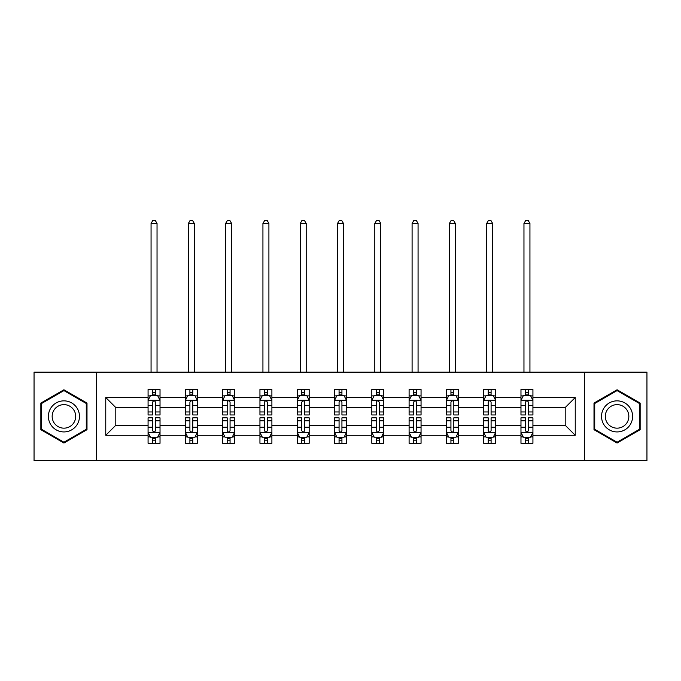 <?xml version="1.0" encoding="UTF-8"?>
<svg xmlns="http://www.w3.org/2000/svg" width="681" height="681" viewBox="0 0 681 681"><rect width="100%" height="100%" fill="white"/><g stroke="black" fill="none" stroke-linecap="round" stroke-linejoin="round"><path stroke-width="1.02" d="M584.443 460.62L646.95 460.62L646.95 372.175L584.443 372.175L584.443 460.62L96.557 460.62L96.557 372.175L34.05 372.175L34.05 460.62L96.557 460.62M532.925 435.278L532.925 425.242L565.196 425.242L575.241 435.278L532.925 435.278L532.925 443.288L528.388 443.288L528.388 437.193M584.443 372.175L96.557 372.175M520.974 435.278L495.64 435.278L495.64 425.242L520.974 425.242L520.974 443.288L532.925 443.288L532.925 436.904L530.678 436.904M495.64 435.278L495.64 443.288L491.095 443.288L491.095 437.193M483.689 435.278L458.347 435.278L458.347 425.242L483.689 425.242L483.689 443.288L495.64 443.288L495.64 436.904L493.393 436.904M458.347 435.278L458.347 443.288L453.801 443.288L453.801 437.193M446.395 435.278L421.054 435.278L421.054 425.242L446.395 425.242L446.395 443.288L458.347 443.288L458.347 436.904L456.1 436.904M421.054 435.278L421.054 443.288L416.517 443.288L416.517 437.193M409.102 435.278L383.769 435.278L383.769 425.242L409.102 425.242L409.102 443.288L421.054 443.288L421.054 436.904L418.806 436.904M383.769 435.278L383.769 443.288L379.223 443.288L379.223 437.193M371.817 435.278L346.476 435.278L346.476 425.242L371.817 425.242L371.817 443.288L383.769 443.288L383.769 436.904L381.522 436.904M346.476 435.278L346.476 443.288L341.93 443.288L341.93 437.193M334.524 435.278L309.183 435.278L309.183 425.242L334.524 425.242L334.524 443.288L346.476 443.288L346.476 436.904L344.228 436.904M309.183 435.278L309.183 443.288L304.645 443.288L304.645 437.193M297.231 435.278L271.898 435.278L271.898 425.242L297.231 425.242L297.231 443.288L309.183 443.288L309.183 436.904L306.935 436.904M271.898 435.278L271.898 443.288L267.352 443.288L267.352 437.193M259.946 435.278L234.605 435.278L234.605 425.242L259.946 425.242L259.946 443.288L271.898 443.288L271.898 436.904L269.65 436.904M234.605 435.278L234.605 443.288L230.067 443.288L230.067 437.193M222.653 435.278L197.311 435.278L197.311 425.242L222.653 425.242L222.653 443.288L234.605 443.288L234.605 436.904L232.357 436.904M197.311 435.278L197.311 443.288L192.774 443.288L192.774 437.193M185.36 435.278L160.026 435.278L160.026 425.242L185.36 425.242L185.36 443.288L197.311 443.288L197.311 436.904L195.064 436.904M160.026 435.278L160.026 443.288L155.481 443.288L155.481 437.193M148.075 435.278L105.759 435.278L105.759 397.508L148.075 397.508L148.075 407.553L115.804 407.553L115.804 425.242L148.075 425.242L148.075 443.288L160.026 443.288L160.026 436.904L157.779 436.904M150.322 395.882L148.075 395.882L148.075 389.506L148.075 397.508M152.612 395.601L152.612 389.506L148.075 389.506L160.026 389.506L160.026 397.508L185.36 397.508L185.36 389.506L197.311 389.506L197.311 397.508L222.653 397.508L222.653 389.506L234.605 389.506L234.605 397.508L259.946 397.508L259.946 389.506L271.898 389.506L271.898 397.508L297.231 397.508L297.231 389.506L309.183 389.506L309.183 397.508L334.524 397.508L334.524 389.506L346.476 389.506L346.476 397.508L371.817 397.508L371.817 389.506L383.769 389.506L383.769 397.508L409.102 397.508L409.102 389.506L421.054 389.506L421.054 397.508L446.395 397.508L446.395 389.506L458.347 389.506L458.347 397.508L483.689 397.508L483.689 389.506L495.64 389.506L495.64 397.508L520.974 397.508L520.974 389.506L532.925 389.506L532.925 397.508L575.241 397.508L575.241 435.278M520.974 397.508L520.974 407.553L495.64 407.553L495.64 397.508M483.689 397.508L483.689 407.553L458.347 407.553L458.347 397.508M446.395 397.508L446.395 407.553L421.054 407.553L421.054 397.508M409.102 397.508L409.102 407.553L383.769 407.553L383.769 397.508M371.817 397.508L371.817 407.553L346.476 407.553L346.476 397.508M334.524 397.508L334.524 407.553L309.183 407.553L309.183 397.508M297.231 397.508L297.231 407.553L271.898 407.553L271.898 397.508M259.946 397.508L259.946 407.553L234.605 407.553L234.605 397.508M222.653 397.508L222.653 407.553L197.311 407.553L197.311 397.508M185.36 397.508L185.36 407.553L160.026 407.553L160.026 397.508M105.759 397.508L115.804 407.553M565.196 425.242L565.196 407.553L532.925 407.553L532.925 397.508M525.519 395.482L528.388 395.482M488.226 395.482L491.095 395.482M450.933 395.482L453.801 395.482M413.648 395.482L416.517 395.482M376.355 395.482L379.223 395.482M339.07 395.482L341.93 395.482M301.777 395.482L304.645 395.482M264.483 395.482L267.352 395.482M227.199 395.482L230.067 395.482M189.905 395.482L192.774 395.482M152.612 395.482L155.481 395.482M152.612 437.313L155.481 437.313M189.905 437.313L192.774 437.313M227.199 437.313L230.067 437.313M264.483 437.313L267.352 437.313M301.777 437.313L304.645 437.313M339.07 437.313L341.93 437.313M376.355 437.313L379.223 437.313M413.648 437.313L416.517 437.313M450.933 437.313L453.801 437.313M488.226 437.313L491.095 437.313M525.519 437.313L528.388 437.313M115.804 425.242L105.759 435.278M575.241 397.508L565.196 407.553M86.998 403.075L63.929 389.762L40.86 403.075L40.86 429.711L63.929 443.033L86.998 429.711L86.998 403.075M594.002 403.075L594.002 429.711L617.071 443.033L640.14 429.711L640.14 403.075L617.071 389.762L594.002 403.075M155.481 392.614L152.612 392.614M148.075 411.962L148.075 414.959L152.612 414.959L152.612 411.962L148.075 411.962L148.075 407.553M160.026 407.553L160.026 414.959L155.481 414.959L155.481 402.173C154.527 400.334 153.574 400.334 152.612 402.173L152.612 411.962M157.779 395.882L160.026 395.882L160.026 389.506L155.481 389.506L155.481 395.601M160.026 400.377L157.634 395.601L150.467 395.601L148.075 400.377M157.039 372.175L157.039 223.487L151.063 223.487L151.063 372.175M151.063 223.487L152.85 220.38L155.242 220.38L157.039 223.487M152.612 440.181L155.481 440.181M160.026 420.824L160.026 417.828L155.481 417.828L155.481 420.824L160.026 420.824L160.026 425.242M148.075 425.242L148.075 417.828L152.612 417.828L152.612 430.622C153.565 432.461 154.527 432.461 155.481 430.622L155.481 420.824M150.322 436.904L148.075 436.904L148.075 443.288L152.612 443.288L152.612 437.193M148.075 432.409L150.467 437.193L157.634 437.193L160.026 432.409M192.774 392.614L189.905 392.614M187.607 395.882L185.36 395.882L185.36 389.506L189.905 389.506L189.905 395.601M185.36 411.962L185.36 414.959L189.905 414.959L189.905 411.962L185.36 411.962L185.36 407.553M197.311 407.553L197.311 414.959L192.774 414.959L192.774 402.173C191.821 400.334 190.859 400.334 189.905 402.173L189.905 411.962M195.064 395.882L197.311 395.882L197.311 389.506L192.774 389.506L192.774 395.601M197.311 400.377L194.928 395.601L187.752 395.601L185.36 400.377M194.323 372.175L194.323 223.487L188.348 223.487L188.348 372.175M188.348 223.487L190.144 220.38L192.536 220.38L194.323 223.487M230.067 392.614L227.199 392.614M224.9 395.882L222.653 395.882L222.653 389.506L227.199 389.506L227.199 395.601M222.653 411.962L222.653 414.959L227.199 414.959L227.199 411.962L222.653 411.962L222.653 407.553M234.605 407.553L234.605 414.959L230.067 414.959L230.067 402.173C229.105 400.334 228.152 400.334 227.199 402.173L227.199 411.962M232.357 395.882L234.605 395.882L234.605 389.506L230.067 389.506L230.067 395.601M234.605 400.377L232.212 395.601L225.045 395.601L222.653 400.377M231.617 372.175L231.617 223.487L225.641 223.487L225.641 372.175M225.641 223.487L227.437 220.38L229.82 220.38L231.617 223.487M189.905 440.181L192.774 440.181M197.311 420.824L197.311 417.828L192.774 417.828L192.774 420.824L197.311 420.824L197.311 425.242M185.36 425.242L185.36 417.828L189.905 417.828L189.905 430.622C190.859 432.461 191.812 432.461 192.774 430.622L192.774 420.824M187.607 436.904L185.36 436.904L185.36 443.288L189.905 443.288L189.905 437.193M185.36 432.409L187.752 437.193L194.928 437.193L197.311 432.409M227.199 440.181L230.067 440.181M234.605 420.824L234.605 417.828L230.067 417.828L230.067 420.824L234.605 420.824L234.605 425.242M222.653 425.242L222.653 417.828L227.199 417.828L227.199 430.622C228.152 432.461 229.105 432.461 230.067 430.622L230.067 420.824M224.9 436.904L222.653 436.904L222.653 443.288L227.199 443.288L227.199 437.193M222.653 432.409L225.045 437.193L232.212 437.193L234.605 432.409M50.471 408.626A15.535 15.535 0 0 0 56.165 429.847A15.535 15.535 0 0 0 77.387 424.161A15.535 15.535 0 0 0 71.701 402.939A15.535 15.535 0 0 0 50.471 408.626M53.739 410.515A11.764 11.764 0 0 0 58.047 426.587A11.764 11.764 0 0 0 74.118 422.28A11.764 11.764 0 0 0 69.811 406.208A11.764 11.764 0 0 0 53.739 410.515M86.283 403.492L86.283 429.302L63.929 442.207L41.584 429.302L41.584 403.492L63.929 390.588L86.283 403.492M603.613 408.626A15.535 15.535 0 0 0 609.299 429.847A15.535 15.535 0 0 0 630.529 424.161A15.535 15.535 0 0 0 624.835 402.939A15.535 15.535 0 0 0 603.613 408.626M606.882 410.515A11.764 11.764 0 0 0 611.189 426.587A11.764 11.764 0 0 0 627.261 422.28A11.764 11.764 0 0 0 622.953 406.208A11.764 11.764 0 0 0 606.882 410.515M639.416 403.492L639.416 429.302L617.071 442.207L594.717 429.302L594.717 403.492L617.071 390.588L639.416 403.492M267.352 392.614L264.483 392.614M262.194 395.882L259.946 395.882L259.946 389.506L264.483 389.506L264.483 395.601M259.946 411.962L259.946 414.959L264.483 414.959L264.483 411.962L259.946 411.962L259.946 407.553M271.898 407.553L271.898 414.959L267.352 414.959L267.352 402.173C266.399 400.334 265.445 400.334 264.483 402.173L264.483 411.962M269.65 395.882L271.898 395.882L271.898 389.506L267.352 389.506L267.352 395.601M271.898 400.377L269.506 395.601L262.33 395.601L259.946 400.377M268.91 372.175L268.91 223.487L262.934 223.487L262.934 372.175M262.934 223.487L264.722 220.38L267.114 220.38L268.91 223.487M264.483 440.181L267.352 440.181M271.898 420.824L271.898 417.828L267.352 417.828L267.352 420.824L271.898 420.824L271.898 425.242M259.946 425.242L259.946 417.828L264.483 417.828L264.483 430.622C265.437 432.461 266.399 432.461 267.352 430.622L267.352 420.824M262.194 436.904L259.946 436.904L259.946 443.288L264.483 443.288L264.483 437.193M259.946 432.409L262.33 437.193L269.506 437.193L271.898 432.409M304.645 392.614L301.777 392.614M299.478 395.882L297.231 395.882L297.231 389.506L301.777 389.506L301.777 395.601M297.231 411.962L297.231 414.959L301.777 414.959L301.777 411.962L297.231 411.962L297.231 407.553M309.183 407.553L309.183 414.959L304.645 414.959L304.645 402.173C303.692 400.334 302.73 400.334 301.777 402.173L301.777 411.962M306.935 395.882L309.183 395.882L309.183 389.506L304.645 389.506L304.645 395.601M309.183 400.377L306.799 395.601L299.623 395.601L297.231 400.377M306.195 372.175L306.195 223.487L300.219 223.487L300.219 372.175M300.219 223.487L302.015 220.38L304.407 220.38L306.195 223.487M301.777 440.181L304.645 440.181M309.183 420.824L309.183 417.828L304.645 417.828L304.645 420.824L309.183 420.824L309.183 425.242M297.231 425.242L297.231 417.828L301.777 417.828L301.777 430.622C302.73 432.461 303.683 432.461 304.645 430.622L304.645 420.824M299.478 436.904L297.231 436.904L297.231 443.288L301.777 443.288L301.777 437.193M297.231 432.409L299.623 437.193L306.799 437.193L309.183 432.409M341.93 392.614L339.07 392.614M336.772 395.882L334.524 395.882L334.524 389.506L339.07 389.506L339.07 395.601M334.524 411.962L334.524 414.959L339.07 414.959L339.07 411.962L334.524 411.962L334.524 407.553M346.476 407.553L346.476 414.959L341.93 414.959L341.93 402.173C340.977 400.334 340.023 400.334 339.07 402.173L339.07 411.962M344.228 395.882L346.476 395.882L346.476 389.506L341.93 389.506L341.93 395.601M346.476 400.377L344.084 395.601L336.916 395.601L334.524 400.377M343.488 372.175L343.488 223.487L337.512 223.487L337.512 372.175M337.512 223.487L339.308 220.38L341.692 220.38L343.488 223.487M339.07 440.181L341.93 440.181M346.476 420.824L346.476 417.828L341.93 417.828L341.93 420.824L346.476 420.824L346.476 425.242M334.524 425.242L334.524 417.828L339.07 417.828L339.07 430.622C340.023 432.461 340.977 432.461 341.93 430.622L341.93 420.824M336.772 436.904L334.524 436.904L334.524 443.288L339.07 443.288L339.07 437.193M334.524 432.409L336.916 437.193L344.084 437.193L346.476 432.409M379.223 392.614L376.355 392.614M374.065 395.882L371.817 395.882L371.817 389.506L376.355 389.506L376.355 395.601M371.817 411.962L371.817 414.959L376.355 414.959L376.355 411.962L371.817 411.962L371.817 407.553M383.769 407.553L383.769 414.959L379.223 414.959L379.223 402.173C378.27 400.334 377.317 400.334 376.355 402.173L376.355 411.962M381.522 395.882L383.769 395.882L383.769 389.506L379.223 389.506L379.223 395.601M383.769 400.377L381.377 395.601L374.201 395.601L371.817 400.377M380.781 372.175L380.781 223.487L374.805 223.487L374.805 372.175M374.805 223.487L376.593 220.38L378.985 220.38L380.781 223.487M376.355 440.181L379.223 440.181M383.769 420.824L383.769 417.828L379.223 417.828L379.223 420.824L383.769 420.824L383.769 425.242M371.817 425.242L371.817 417.828L376.355 417.828L376.355 430.622C377.308 432.461 378.27 432.461 379.223 430.622L379.223 420.824M374.065 436.904L371.817 436.904L371.817 443.288L376.355 443.288L376.355 437.193M371.817 432.409L374.201 437.193L381.377 437.193L383.769 432.409M416.517 392.614L413.648 392.614M411.35 395.882L409.102 395.882L409.102 389.506L413.648 389.506L413.648 395.601M409.102 411.962L409.102 414.959L413.648 414.959L413.648 411.962L409.102 411.962L409.102 407.553M421.054 407.553L421.054 414.959L416.517 414.959L416.517 402.173C415.563 400.334 414.601 400.334 413.648 402.173L413.648 411.962M418.806 395.882L421.054 395.882L421.054 389.506L416.517 389.506L416.517 395.601M421.054 400.377L418.67 395.601L411.494 395.601L409.102 400.377M418.066 372.175L418.066 223.487L412.09 223.487L412.09 372.175M412.09 223.487L413.886 220.38L416.278 220.38L418.066 223.487M413.648 440.181L416.517 440.181M421.054 420.824L421.054 417.828L416.517 417.828L416.517 420.824L421.054 420.824L421.054 425.242M409.102 425.242L409.102 417.828L413.648 417.828L413.648 430.622C414.601 432.461 415.555 432.461 416.517 430.622L416.517 420.824M411.35 436.904L409.102 436.904L409.102 443.288L413.648 443.288L413.648 437.193M409.102 432.409L411.494 437.193L418.67 437.193L421.054 432.409M453.801 392.614L450.933 392.614M448.643 395.882L446.395 395.882L446.395 389.506L450.933 389.506L450.933 395.601M446.395 411.962L446.395 414.959L450.933 414.959L450.933 411.962L446.395 411.962L446.395 407.553M458.347 407.553L458.347 414.959L453.801 414.959L453.801 402.173C452.848 400.334 451.895 400.334 450.933 402.173L450.933 411.962M456.1 395.882L458.347 395.882L458.347 389.506L453.801 389.506L453.801 395.601M458.347 400.377L455.955 395.601L448.788 395.601L446.395 400.377M455.359 372.175L455.359 223.487L449.383 223.487L449.383 372.175M449.383 223.487L451.18 220.38L453.563 220.38L455.359 223.487M450.933 440.181L453.801 440.181M458.347 420.824L458.347 417.828L453.801 417.828L453.801 420.824L458.347 420.824L458.347 425.242M446.395 425.242L446.395 417.828L450.933 417.828L450.933 430.622C451.895 432.461 452.848 432.461 453.801 430.622L453.801 420.824M448.643 436.904L446.395 436.904L446.395 443.288L450.933 443.288L450.933 437.193M446.395 432.409L448.788 437.193L455.955 437.193L458.347 432.409M491.095 392.614L488.226 392.614M485.936 395.882L483.689 395.882L483.689 389.506L488.226 389.506L488.226 395.601M483.689 411.962L483.689 414.959L488.226 414.959L488.226 411.962L483.689 411.962L483.689 407.553M495.64 407.553L495.64 414.959L491.095 414.959L491.095 402.173C490.141 400.334 489.188 400.334 488.226 402.173L488.226 411.962M493.393 395.882L495.64 395.882L495.64 389.506L491.095 389.506L491.095 395.601M495.64 400.377L493.248 395.601L486.072 395.601L483.689 400.377M492.652 372.175L492.652 223.487L486.677 223.487L486.677 372.175M486.677 223.487L488.464 220.38L490.856 220.38L492.652 223.487M488.226 440.181L491.095 440.181M495.64 420.824L495.64 417.828L491.095 417.828L491.095 420.824L495.64 420.824L495.64 425.242M483.689 425.242L483.689 417.828L488.226 417.828L488.226 430.622C489.179 432.461 490.141 432.461 491.095 430.622L491.095 420.824M485.936 436.904L483.689 436.904L483.689 443.288L488.226 443.288L488.226 437.193M483.689 432.409L486.072 437.193L493.248 437.193L495.64 432.409M528.388 392.614L525.519 392.614M523.221 395.882L520.974 395.882L520.974 389.506L525.519 389.506L525.519 395.601M520.974 411.962L520.974 414.959L525.519 414.959L525.519 411.962L520.974 411.962L520.974 407.553M532.925 407.553L532.925 414.959L528.388 414.959L528.388 402.173C527.434 400.334 526.473 400.334 525.519 402.173L525.519 411.962M530.678 395.882L532.925 395.882L532.925 389.506L528.388 389.506L528.388 395.601M532.925 400.377L530.533 395.601L523.366 395.601L520.974 400.377M529.937 372.175L529.937 223.487L523.961 223.487L523.961 372.175M523.961 223.487L525.758 220.38L528.15 220.38L529.937 223.487M525.519 440.181L528.388 440.181M532.925 420.824L532.925 417.828L528.388 417.828L528.388 420.824L532.925 420.824L532.925 425.242M520.974 425.242L520.974 417.828L525.519 417.828L525.519 430.622C526.473 432.461 527.426 432.461 528.388 430.622L528.388 420.824M523.221 436.904L520.974 436.904L520.974 443.288L525.519 443.288L525.519 437.193M520.974 432.409L523.366 437.193L530.533 437.193L532.925 432.409M159.967 400.258L148.135 400.258M160.026 411.962L155.481 411.962M152.612 405.553L148.075 405.553M160.026 405.553L155.481 405.553M155.481 394.129L152.612 394.129M148.135 432.529L159.967 432.529M148.075 420.824L152.612 420.824M155.481 427.234L160.026 427.234M148.075 427.234L152.612 427.234M152.612 438.658L155.481 438.658M197.252 400.258L185.419 400.258M197.311 411.962L192.774 411.962M189.905 405.553L185.36 405.553M197.311 405.553L192.774 405.553M192.774 394.129L189.905 394.129M234.545 400.258L222.713 400.258M234.605 411.962L230.067 411.962M227.199 405.553L222.653 405.553M234.605 405.553L230.067 405.553M230.067 394.129L227.199 394.129M185.419 432.529L197.252 432.529M185.36 420.824L189.905 420.824M192.774 427.234L197.311 427.234M185.36 427.234L189.905 427.234M189.905 438.658L192.774 438.658M222.713 432.529L234.545 432.529M222.653 420.824L227.199 420.824M230.067 427.234L234.605 427.234M222.653 427.234L227.199 427.234M227.199 438.658L230.067 438.658M271.838 400.258L260.006 400.258M271.898 411.962L267.352 411.962M264.483 405.553L259.946 405.553M271.898 405.553L267.352 405.553M267.352 394.129L264.483 394.129M260.006 432.529L271.838 432.529M259.946 420.824L264.483 420.824M267.352 427.234L271.898 427.234M259.946 427.234L264.483 427.234M264.483 438.658L267.352 438.658M309.123 400.258L297.291 400.258M309.183 411.962L304.645 411.962M301.777 405.553L297.231 405.553M309.183 405.553L304.645 405.553M304.645 394.129L301.777 394.129M297.291 432.529L309.123 432.529M297.231 420.824L301.777 420.824M304.645 427.234L309.183 427.234M297.231 427.234L301.777 427.234M301.777 438.658L304.645 438.658M346.416 400.258L334.584 400.258M346.476 411.962L341.93 411.962M339.07 405.553L334.524 405.553M346.476 405.553L341.93 405.553M341.93 394.129L339.07 394.129M334.584 432.529L346.416 432.529M334.524 420.824L339.07 420.824M341.93 427.234L346.476 427.234M334.524 427.234L339.07 427.234M339.07 438.658L341.93 438.658M383.709 400.258L371.877 400.258M383.769 411.962L379.223 411.962M376.355 405.553L371.817 405.553M383.769 405.553L379.223 405.553M379.223 394.129L376.355 394.129M371.877 432.529L383.709 432.529M371.817 420.824L376.355 420.824M379.223 427.234L383.769 427.234M371.817 427.234L376.355 427.234M376.355 438.658L379.223 438.658M420.994 400.258L409.162 400.258M421.054 411.962L416.517 411.962M413.648 405.553L409.102 405.553M421.054 405.553L416.517 405.553M416.517 394.129L413.648 394.129M409.162 432.529L420.994 432.529M409.102 420.824L413.648 420.824M416.517 427.234L421.054 427.234M409.102 427.234L413.648 427.234M413.648 438.658L416.517 438.658M458.287 400.258L446.455 400.258M458.347 411.962L453.801 411.962M450.933 405.553L446.395 405.553M458.347 405.553L453.801 405.553M453.801 394.129L450.933 394.129M446.455 432.529L458.287 432.529M446.395 420.824L450.933 420.824M453.801 427.234L458.347 427.234M446.395 427.234L450.933 427.234M450.933 438.658L453.801 438.658M495.581 400.258L483.748 400.258M495.64 411.962L491.095 411.962M488.226 405.553L483.689 405.553M495.64 405.553L491.095 405.553M491.095 394.129L488.226 394.129M483.748 432.529L495.581 432.529M483.689 420.824L488.226 420.824M491.095 427.234L495.64 427.234M483.689 427.234L488.226 427.234M488.226 438.658L491.095 438.658M532.865 400.258L521.033 400.258M532.925 411.962L528.388 411.962M525.519 405.553L520.974 405.553M532.925 405.553L528.388 405.553M528.388 394.129L525.519 394.129M521.033 432.529L532.865 432.529M520.974 420.824L525.519 420.824M528.388 427.234L532.925 427.234M520.974 427.234L525.519 427.234M525.519 438.658L528.388 438.658"/></g></svg>
